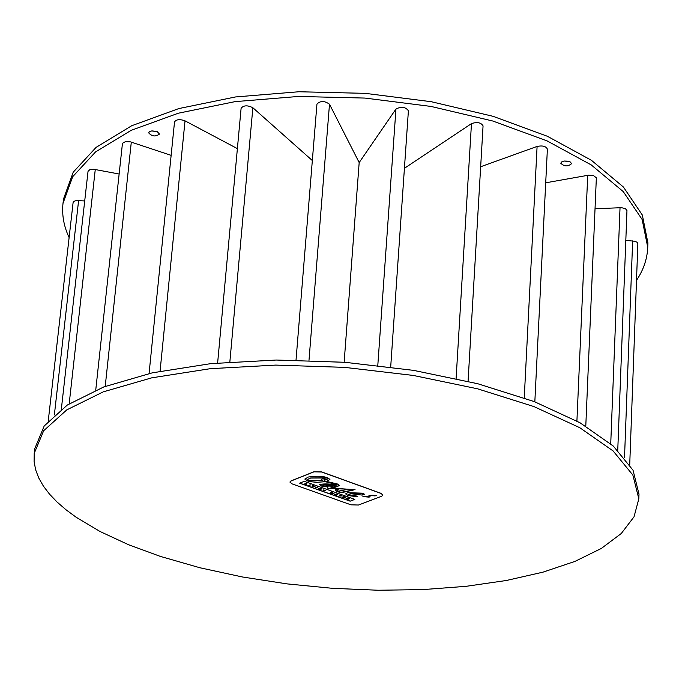 <?xml version="1.0" encoding="UTF-8"?>
<svg xmlns="http://www.w3.org/2000/svg" width="682" height="682" viewBox="0 0 682 682"><rect width="100%" height="100%" fill="white"/><g stroke="black" fill="none" stroke-linecap="round" stroke-linejoin="round"><path stroke-width="1.02" d="M563.98 161.029L568.652 161.208M569.922 161.66L571.661 163.629C567.867 166.758 564.236 166.621 560.757 163.203L561.959 161.694L564.082 161.012L569.922 161.66M152.001 130.901L156.63 131.421M157.235 131.652L159.494 134.056C155.547 136.903 151.933 136.502 148.659 132.845L149.341 131.779L151.711 130.935L157.235 131.652M331.64 492.276L331.094 492.08L330.062 492.958L330.582 493.146L331.998 492.881L331.35 493.41L331.87 493.598L334.154 493.171L332.168 493.274L332.867 492.711L330.94 492.83L331.64 492.276L331.094 492.08M332.33 493.146L334.154 493.171M331.853 492.907L331.35 493.41M331.102 491.986L330.062 492.958M331.264 492.677L332.39 492.54M332.39 492.447L332.867 492.711M358.51 505.021L381.707 496.223L382.943 495.098L380.982 493.418L321.716 472.012L314.001 471.825L291.052 480.989L289.901 482.072L291.99 483.845L350.983 504.825L358.51 505.021M373.063 495.268L376.285 495.644L374.93 495.891L368.936 495.371L373.063 495.268M367.018 496.496L370.241 496.863L368.877 497.11L362.901 496.598L367.018 496.496M347.922 495.516L345.595 493.887L347.76 492.66L362.824 493.188L364.418 494.211L362.176 495.098L350.574 493.666L348.263 494.569L357.76 496.24L357.7 496.82L347.922 495.516L357.53 496.718M350.147 501.176L299.662 483.188L304.3 481.339L354.828 499.394L350.147 501.176L354.657 499.335M353.856 489.923L343.847 492.165L339.235 492.174L336.942 491.586L335.203 489.804L338.332 489.821L337.368 490.648L338.016 491.253L348.417 489.216L328.127 488.431L327.147 487.681L328.153 486.939L321.512 486.07L319.381 484.552C324.103 483.572 329.79 483.751 336.448 485.09L336.908 484.791L336.252 484.297L325.254 481.705L316.15 482.344L308.264 481.287L304.854 479.088L308.315 477.025C319.21 475.473 326.414 476.283 329.926 479.455L326.567 481.424L337.505 484.024L339.568 485.533L335.544 487.153L330.608 488.073L355.049 489.65M304.854 479.045L307.164 480.844L310.711 481.739L317.556 482.268L325.263 481.611L336.899 484.74M319.381 484.51L321.52 485.976L328.153 486.939M327.155 487.639L328.127 488.338L348.417 489.216M337.377 490.597L338.144 489.821M335.058 490.043L336.942 491.492L341.58 492.251L353.864 489.829M299.816 483.146L350.156 501.091M348.272 494.518L350.574 493.666M350.582 493.572L362.176 495.098M362.185 495.004L364.418 494.169M345.595 493.836L347.931 495.422M362.909 496.547L369.857 496.854M368.953 495.328L375.91 495.635M289.91 482.029L291.061 480.895L314.01 471.731L321.716 471.918L380.991 493.325L382.952 495.055M329.926 479.403L326.567 481.424M330.617 488.022L339.568 485.49M352.389 493.316L362.585 493.921M308.051 480.546L322.833 480.691L321.665 479.369L322.134 478.704L325.237 478.986L323.899 479.83L324.274 480.435L327.778 478.892L326.601 477.98L310.668 478.056L307.036 479.719L308.051 480.546M323.907 479.778L324.973 478.96M321.674 479.318L322.833 480.691M307.045 479.676L310.677 477.963L326.61 477.877L327.778 478.849M309.117 485.482L310.779 484.825L309.117 485.482M308.571 485.286L310.779 484.825M317.701 487.298L315.485 487.758L317.156 487.101M315.485 487.758L317.156 487.008M341.341 495.976L339.815 495.192L340.148 495.55L338.792 496.07L341.341 495.976M339.5 495.32L341.656 495.848M338.792 496.07L340.02 495.507M304.658 483.896L306.423 484.527L305.519 483.964L306.866 483.436L306.312 483.231L304.658 483.896L306.312 483.231M305.647 483.913L306.602 484.348M306.32 483.146L306.866 483.436M343.796 496.615L342.125 497.255L343.916 497.894L342.961 497.323L345.535 497.238L343.805 496.522L345.535 497.238M342.125 497.255L343.805 496.522M343.089 497.272L344.095 497.724M343.805 496.999L344.674 497.4M313.481 485.797L312.91 485.593L311.998 486.513L312.629 486.743L315.024 486.343L312.799 486.445L313.481 485.797L312.91 485.593M312.97 486.317L315.024 486.343M312.919 485.499L311.998 486.513M323.6 490.665L325.57 490.622L323.941 490.153L325.825 490.384L323.413 489.949L323.021 490.256L323.6 490.665M324.3 490.375L325.57 490.622M323.669 490.315L324.649 490.503M323.038 490.205L325.817 490.332M336.422 495.226L337.309 494.297L334.24 494.45L336.422 495.226M336.217 494.689L335.68 494.501L336.456 494.373M336.695 494.083L334.24 494.45M336.703 493.99L337.309 494.297M347.726 498.713L347.419 499.147L347.999 499.352L349.372 498.738L347.709 498.013L346.03 498.653L347.726 498.713M347.419 499.147L347.675 498.695M346.03 498.653L347.709 497.92L349.355 498.695M347.931 498.32L348.69 498.636L347.931 498.32M347.726 498.397L348.621 498.687M320.327 489.48L321.989 488.832L320.429 489.045L320.6 488.338L320.02 488.124L318.349 488.781L319.935 488.551L319.747 489.275L320.327 489.48M318.349 488.781L320.6 488.338M320.48 488.934L321.461 488.644M321.469 488.551L321.989 488.832M319.892 488.662L319.747 489.275M335.229 485.831L323.549 484.655L322.68 485.175L323.583 485.848L332.859 486.215L335.237 485.737L329.764 485.107M322.688 485.132L323.558 484.561L329.773 485.013M160.244 556.367L199.886 567.756L242.442 576.981L286.969 583.877L332.535 588.327L378.203 590.245L423.028 589.589L466.062 586.324L506.351 580.493L542.957 572.155L574.926 561.414L601.328 548.447L621.293 533.486L634.021 516.82L638.829 498.823L632.87 475.056L613.127 450.955L579.785 427.708L533.912 406.566L477.46 388.783L413.224 375.432L344.7 367.376L275.733 365.092L210.227 368.689L151.745 377.837L103.229 391.869L66.785 409.873L43.657 430.751L34.211 453.368L34.1 461.535L35.617 469.736L38.721 477.92L43.358 486.053L49.479 494.083L57.024 501.986L65.932 509.71L76.128 517.229L100.101 531.525L128.352 544.637L160.244 556.367M636.511 280.353C643.518 269.884 647.261 258.862 647.747 247.293L642.154 219.51L623.246 191.591L591.234 164.916L547.126 140.918L492.813 121.021L430.981 106.426L364.947 98.072L298.401 96.46L235.077 101.635L178.403 113.195L131.208 130.322L95.557 151.916L72.693 176.698L63.008 203.33C61.764 214.796 63.793 226.202 69.112 237.566M48.234 421.05L73.11 202.477L74.031 201.275L76.265 200.585L84.721 200.943M61.337 409.226L88.038 171.327L89.811 169.69L93.792 169.272L119.077 174.004M95.736 390.155L122.462 143.297L125.42 141.634L130.492 141.873L171.139 155.351M149.068 373.557L174.515 121.976C176.237 119.359 179.741 118.975 185.027 120.842L237.387 148.625M217.635 362.969L241.104 108.276C243.593 105.241 247.515 105.062 252.86 107.739L312.33 160.534M316.951 104.056L296.022 360.079L316.951 104.056C320.387 100.663 324.572 100.714 329.491 104.218L359.175 162.572L395.952 109.043C401.314 106.29 405.466 106.852 408.399 110.74L390.692 367.01L408.399 110.74M404.417 168.301L471.467 123.621C477.153 121.746 481.023 122.504 483.061 125.889L468.074 381.306M480.665 166.749L537.092 146.434C542.616 145.351 546.043 146.246 547.382 149.111L534.833 401.826M545.711 182.81L588.549 175.189L593.647 175.7L596.349 177.797L585.787 426.122M595.088 208.743L621.532 207.686L625.445 208.683L626.963 210.585L617.756 450.265M625.82 240.354L634.985 241.283L637.116 242.306L637.858 243.636L629.725 464.664M63.008 203.33L63.52 198.931L73.196 172.231L96.068 147.389L131.694 125.735L178.872 108.557L235.512 96.955L298.801 91.755L365.296 93.357L431.288 101.712L493.086 116.324L547.365 136.264L591.43 160.304L623.425 187.038L642.325 215.026L647.9 242.877L647.747 247.293M344.146 362.227L359.175 162.572M34.211 453.368L34.756 448.671L44.202 425.977L67.33 405.023L103.758 386.95L152.248 372.849L210.695 363.651L276.159 360.036L345.075 362.304L413.556 370.369L477.75 383.736L534.159 401.562L579.998 422.755L613.314 446.071L633.049 470.248L639 494.1L638.829 498.823M624.516 457.648L632.649 240.874M610.731 443.803L620.032 207.669M576.912 421.041L587.722 175.308M524.245 397.904L537.092 146.434M456.105 378.519L471.467 123.621M377.802 365.416L395.952 109.043M308.989 360.377L329.491 104.218M229.851 361.954L252.86 107.739M160.065 371.213L185.027 120.842M105.216 386.396L131.302 142.112M69.18 403.821L95.267 169.468M54.355 414.946L78.609 200.517"/></g></svg>

